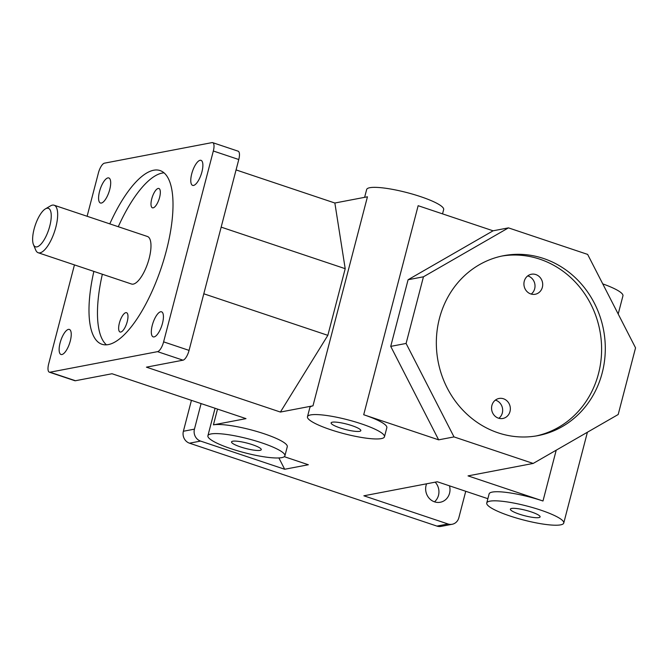 <?xml version="1.0" encoding="UTF-8"?>
<svg xmlns="http://www.w3.org/2000/svg" width="669" height="669" viewBox="0 0 669 669"><rect width="100%" height="100%" fill="white"/><g stroke="black" fill="none" stroke-linecap="round" stroke-linejoin="round"><path stroke-width="1" d="M618.198 314.02L622.939 295.832A39.789 7.183 -165.4 0 0 602.978 283.965A39.789 7.183 14.6 0 1 602.752 283.89M486.748 502.988A39.789 7.183 14.6 0 1 527.063 506.065A39.789 7.183 14.6 0 1 563.75 523.049A39.789 7.183 14.6 0 1 509.887 515.958A39.789 7.183 14.6 0 1 486.748 502.988L489.114 493.898A39.789 7.183 14.6 0 1 542.985 500.997L556.215 450.178M531.211 294.076A10.186 9.366 79.2 0 0 534.824 283.965A10.186 9.366 79.2 0 0 527.732 275.896M524.262 281.223A10.186 9.366 -100.8 0 1 531.403 274.248A10.186 9.366 -100.8 0 1 542.509 282.494A10.186 9.366 -100.8 0 1 535.225 294.26A10.186 9.366 -100.8 0 1 524.262 281.223M498.857 418.292A10.186 9.366 79.2 0 0 502.469 408.174A10.186 9.366 79.2 0 0 495.378 400.112M491.907 405.431A10.186 9.366 -100.8 0 1 499.049 398.465A10.186 9.366 -100.8 0 1 510.154 406.71A10.186 9.366 -100.8 0 1 502.871 418.468A10.186 9.366 -100.8 0 1 491.907 405.431M119.375 323.11A10.186 3.554 108.5 0 1 126.55 312.699A10.186 3.554 108.5 0 1 126.684 323.487A10.186 3.554 108.5 0 1 120.077 332.016A10.186 3.554 108.5 0 1 119.375 323.11M151.729 198.902A10.186 3.554 108.5 0 1 158.904 188.491A10.186 3.554 108.5 0 1 159.038 199.278A10.186 3.554 108.5 0 1 152.432 207.808A10.186 3.554 108.5 0 1 151.729 198.902M536.162 435.945A91.586 84.21 79.2 0 0 598.504 373.62A91.586 84.21 79.2 0 0 501.792 256.068M602.192 372.917A91.586 84.21 -100.8 0 1 538.01 435.619A91.586 84.21 -100.8 0 1 438.103 361.461A91.586 84.21 -100.8 0 1 503.632 255.692A91.586 84.21 -100.8 0 1 602.192 372.917M102.349 274.24A91.586 31.987 -71.5 0 0 106.438 344.819M164.056 172.845A91.586 31.987 -71.5 0 0 118.279 226.716M109.791 223.872A91.586 31.987 108.5 0 1 160.1 170.57A91.586 31.987 108.5 0 1 161.338 267.575A91.586 31.987 108.5 0 1 101.905 344.251A91.586 31.987 108.5 0 1 93.869 271.397M33.45 244.578L35.691 250.005A25.062 8.756 -71.5 0 0 38.217 252.757A25.062 8.756 -71.5 0 0 55.853 227.142A25.062 8.756 -71.5 0 0 54.139 205.224A25.062 8.756 -71.5 0 0 50.468 205.901L45.408 208.879A20.287 7.083 108.5 0 1 49.774 226.072A20.287 7.083 108.5 0 1 41.252 243.825A20.287 7.083 108.5 0 1 33.45 244.578A20.287 7.083 108.5 0 1 35.214 225.319A20.287 7.083 108.5 0 1 45.408 208.879M54.139 205.224L147.448 236.492A25.062 8.756 108.5 0 1 147.79 263.034A25.062 8.756 108.5 0 1 131.525 284.016L38.217 252.757M87.112 216.271L98.402 172.962A9.55 3.337 108.5 0 1 104.456 163.169L212.006 142.614A9.55 3.337 108.5 0 1 212.675 142.648A9.55 3.337 108.5 0 1 213.327 151.002L238.774 159.523A9.55 3.337 -71.5 0 0 238.122 151.177L212.675 142.648M189.059 350.389L163.612 341.859A9.55 3.337 108.5 0 1 157.558 351.651L183.005 360.181A9.55 3.337 -71.5 0 0 189.059 350.389L238.774 159.523M49.339 372.173L74.786 380.694A9.55 3.337 -71.5 0 0 75.455 380.728L49.999 372.207A9.55 3.337 108.5 0 1 49.339 372.173A9.55 3.337 108.5 0 1 48.686 363.819L74.451 264.891M194.436 429.147L183.381 431.262A9.55 8.781 79.2 0 0 189.494 443.187L200.558 441.08A9.55 8.781 -100.8 0 1 194.436 429.147L201.093 403.591M436.941 526.093A9.55 8.781 79.2 0 0 441.097 526.386L452.16 524.27A9.55 8.781 -100.8 0 1 448.004 523.978L436.941 526.093L189.494 443.187M465.741 491.28L458.85 517.731A9.55 8.781 -100.8 0 1 452.16 524.27M49.999 372.207L157.558 351.651M163.612 341.859L213.327 151.002M191.727 173.84A13.213 4.616 108.5 0 1 201.026 160.343A13.213 4.616 108.5 0 1 201.202 174.333A13.213 4.616 108.5 0 1 192.63 185.388A13.213 4.616 108.5 0 1 191.727 173.84M60.085 342.929A13.213 4.616 108.5 0 1 69.375 329.432A13.213 4.616 108.5 0 1 69.559 343.423A13.213 4.616 108.5 0 1 60.988 354.478A13.213 4.616 108.5 0 1 60.085 342.929M99.539 191.451A13.213 4.616 108.5 0 1 108.838 177.954A13.213 4.616 108.5 0 1 109.014 191.944A13.213 4.616 108.5 0 1 100.442 203.008A13.213 4.616 108.5 0 1 99.539 191.451M152.273 325.318A13.213 4.616 108.5 0 1 161.564 311.813A13.213 4.616 108.5 0 1 161.747 325.803A13.213 4.616 108.5 0 1 153.176 336.867A13.213 4.616 108.5 0 1 152.273 325.318M284.91 455.815A39.789 7.183 14.6 0 1 231.039 448.723A39.789 7.183 14.6 0 1 207.9 435.762A39.789 7.183 14.6 0 1 248.216 438.839A39.789 7.183 14.6 0 1 284.91 455.815L287.277 446.725A39.789 7.183 14.6 0 0 257.506 431.672A39.789 7.183 14.6 0 0 213.428 424.857L246 418.627L112.024 373.745L75.455 380.728M200.558 441.08L284.685 469.262L308.35 464.746L284.283 456.684M487.868 498.698L437.309 481.755L363.869 495.796L448.004 523.978M533.185 463.441L454.008 436.907L406.091 343.448L423.452 276.799L508.457 227.87L587.641 254.404L635.55 347.863L618.189 414.512L533.185 463.441L468.041 475.885L542.985 500.997M384.466 436.79A39.789 7.183 14.6 0 1 330.603 429.699A39.789 7.183 14.6 0 1 307.464 416.737A39.789 7.183 14.6 0 1 347.78 419.814A39.789 7.183 14.6 0 1 384.466 436.79L386.841 427.7A39.789 7.183 14.6 0 0 363.702 414.738L438.638 439.842L454.008 436.907M307.464 416.737L309.831 407.647A39.789 7.183 14.6 0 1 312.983 405.832L367.44 196.795L334.86 203.016L236.073 169.918M183.005 360.181L146.436 367.164L280.411 412.054L312.983 405.832M183.381 431.262L191.426 400.346M434.49 501.834A13.213 12.142 79.2 0 0 438.496 495.328A13.213 12.142 79.2 0 0 435.185 482.165M508.457 227.87L493.095 230.805L418.15 205.701L363.702 414.738M406.091 343.448L390.729 346.383L408.09 279.734L493.095 230.805M438.638 439.842L390.729 346.383M203.802 293.783L327.843 335.345L280.411 412.054M221.163 227.134L345.204 268.687L327.843 335.345M334.86 203.016L345.204 268.687M449.484 485.836A13.213 12.142 -100.8 0 1 449.56 493.212A13.213 12.142 -100.8 0 1 440.302 502.252A13.213 12.142 -100.8 0 1 428.419 497.335A13.213 12.142 -100.8 0 1 426.588 483.804M284.685 469.262L278.881 457.947M240.472 446.917A15.354 2.776 14.6 0 1 231.541 441.916A15.354 2.776 14.6 0 1 247.104 443.104A15.354 2.776 14.6 0 1 261.27 449.66A15.354 2.776 14.6 0 1 240.472 446.917M442.535 213.871L443.656 209.573A39.789 7.183 -165.4 0 0 406.961 192.597A39.789 7.183 -165.4 0 0 366.654 189.519L364.613 197.33M340.036 427.892A15.354 2.776 14.6 0 1 331.105 422.892A15.354 2.776 14.6 0 1 346.667 424.079A15.354 2.776 14.6 0 1 360.834 430.635A15.354 2.776 14.6 0 1 340.036 427.892M408.09 279.734L423.452 276.799M519.32 514.152A15.354 2.776 14.6 0 1 510.388 509.151A15.354 2.776 14.6 0 1 525.951 510.338A15.354 2.776 14.6 0 1 540.109 516.894A15.354 2.776 14.6 0 1 519.32 514.152M213.428 424.857L217.525 409.094M563.75 523.049L587.407 432.224M207.9 435.762L215.067 408.266"/></g></svg>
